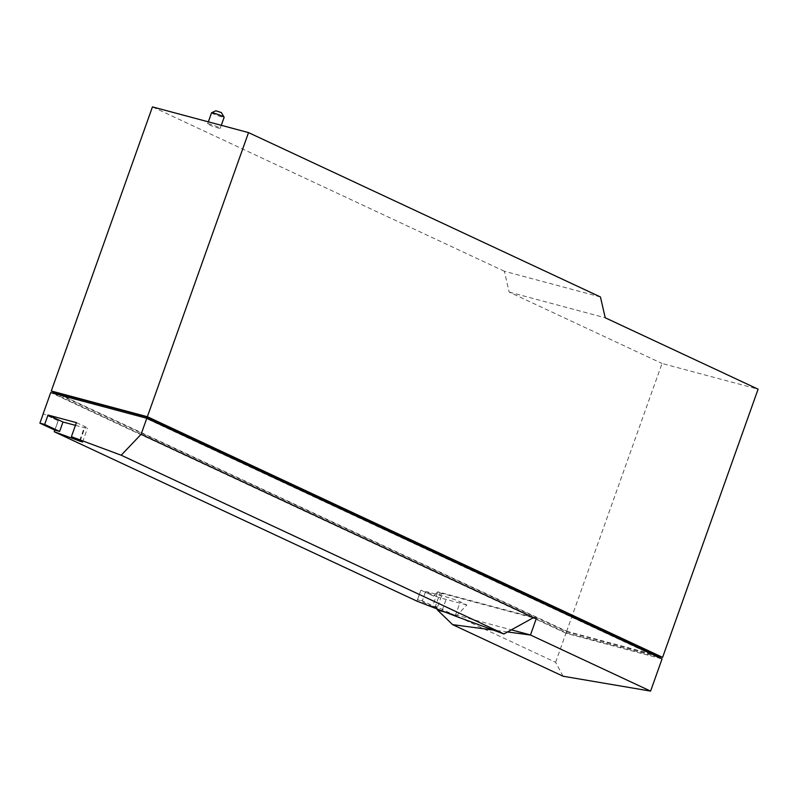 <?xml version="1.0" encoding="UTF-8"?>
<svg xmlns="http://www.w3.org/2000/svg" width="798" height="798" viewBox="0 0 798 798"><rect width="100%" height="100%" fill="white"/><g stroke="black" fill="none" stroke-linecap="round" stroke-linejoin="round"><path stroke-width="0.6" stroke-dasharray="3.99 2.99" d="M533.782 617.482L437.763 591.797L433.683 596.106L420.905 590.141L417.554 599.547L422.322 600.824L425.673 591.408L438.441 597.373L442.531 593.074L437.284 607.807L432.516 606.53L437.703 591.777L433.623 596.086L420.845 590.121L416.925 601.133M75.441 425.354L84.229 427.708A10.025 0.878 -160.4 0 0 87.491 428.177A10.025 0.878 -160.4 0 0 85.196 426.731L76.409 422.631M456.047 616.355L466.84 604.974L460.256 601.901A10.025 0.878 -160.4 0 0 446.92 597.104L425.673 591.408M432.516 606.53L417.554 599.547M437.284 607.807L422.322 600.824M466.84 604.974L438.441 597.373M507.558 631.956L493.304 630.061M448.396 612.994L511.398 629.851M58.214 420.746L43.252 413.753L58.214 420.746L54.863 430.152M563.099 676.235L555.608 662.33L435.449 606.211L440.177 592.934L437.703 591.777M440.177 592.934L533.273 617.842M435.449 606.211L436.676 608.485M54.803 430.122L58.154 420.726M555.608 662.33L565.972 633.213L662.051 658.929M565.972 633.213L50.723 392.566M657.751 656.914L566.301 632.894L55.172 394.172L146.613 418.232M657.602 657.323L146.483 418.601M566.301 632.894L566.849 631.318L55.73 392.606M658.16 655.756L566.849 631.318M658.031 656.136L566.53 631.647L55.581 393.005M566.53 631.647L662.031 363.469L758.1 389.175M600.435 296.966L504.366 271.25L509.164 292.078L662.031 363.469M509.164 292.078L605.233 317.784M504.366 271.25L152.448 106.892M215.839 110.782L222.113 113.017M211.56 112.817A6.683 0.589 -160.4 0 0 213.096 113.785A6.683 0.589 -160.4 0 0 219.959 116.388A6.683 0.589 -160.4 0 0 224.148 117.296M209.186 124.757A6.683 0.589 -160.4 0 0 216.049 127.361A6.683 0.589 -160.4 0 0 220.238 128.279A6.683 0.589 -160.4 0 0 218.712 127.311A6.683 0.589 -160.4 0 0 211.839 124.707A6.683 0.589 -160.4 0 0 207.65 123.79A6.683 0.589 -160.4 0 0 209.186 124.757M79.65 440.556L84.229 427.708M80.179 440.805L85.196 426.731M455.239 615.976L460.256 601.901M442.142 610.52L446.92 597.104M82.543 442.082L87.491 428.177M208.338 121.845L207.65 123.79M221.295 125.316L220.238 128.279"/><path stroke-width="1.2" d="M48.01 415.03L62.972 422.012L59.631 431.429L44.668 424.436L48.01 415.03L76.409 422.631L71.401 436.706L82.543 442.082L54.234 431.738L54.803 430.122M54.234 431.738L416.925 601.133L456.047 616.355L503.907 633.961L533.782 617.482L536.256 618.64L530.48 635.009L507.558 631.956M493.304 630.061L452.636 624.644L437.543 610.091L448.396 612.994M530.48 635.009L650.589 691.108L563.099 676.235L452.636 624.644M511.398 629.851L530.451 634.949M59.631 431.429L54.863 430.152L39.9 423.159L44.668 424.436M43.242 413.763L39.9 423.159M71.401 436.706L121.206 455.219L141.086 434.321L533.623 617.652M121.206 455.219L503.907 633.961M62.972 422.012L75.441 425.354M533.273 617.842L536.256 618.64M436.676 608.485L437.543 610.091M141.086 434.321L146.802 418.282L662.051 658.929L650.589 691.108M146.802 418.282L50.723 392.566L43.192 413.733M146.613 418.232L147.041 417.035L55.73 392.606L55.301 393.793M147.041 417.035L658.16 655.756L657.751 656.914M248.527 132.598L600.435 296.966L605.233 317.784L758.1 389.175L662.609 657.353L147.361 416.716L248.527 132.598L152.448 106.892L51.281 391L147.361 416.716M55.581 393.005L51.281 391M662.609 657.353L658.031 656.136M221.295 125.316L224.148 117.296A6.683 0.589 -160.4 0 0 224.138 117.246L221.355 112.558L215.839 110.782L211.6 112.777A6.683 0.589 -160.4 0 0 211.56 112.817L208.338 121.845M224.138 117.246A6.683 0.589 -160.4 0 0 222.622 116.328A6.683 0.589 -160.4 0 0 216.009 113.815A6.683 0.589 -160.4 0 0 211.6 112.777M79.451 441.124L79.65 440.556"/></g></svg>
